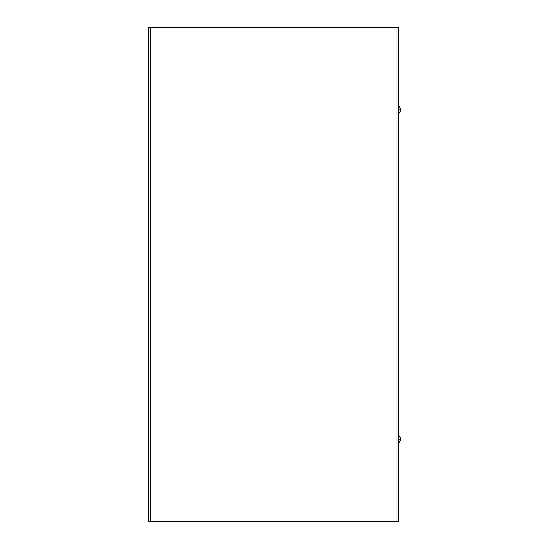 <?xml version="1.0" encoding="UTF-8"?>
<svg xmlns="http://www.w3.org/2000/svg" width="549" height="549" viewBox="0 0 549 549"><rect width="100%" height="100%" fill="white"/><g stroke="black" fill="none" stroke-linecap="round" stroke-linejoin="round"><path stroke-width="0.82" d="M395.067 27.45L398.279 27.45L398.279 521.55L148.655 521.55L148.655 27.45L395.067 27.45L395.067 521.55M396.996 27.45L396.996 521.55M400.228 438.829A5.229 2.827 5.9 0 1 400.324 439.138L400.324 439.523A5.229 4.207 171.6 0 1 400.317 439.577L399.857 438.829L399.933 439.584L400.324 438.548A5.229 5.209 72.2 0 0 399.946 437.148L399.933 437.114A5.229 5.209 72.2 0 1 400.324 438.548L399.946 438.857L400.331 438.823A5.229 4.207 8.4 0 1 400.324 438.877L400.242 438.871M400.221 440.435A5.229 4.371 9.1 0 0 400.324 439.955L400.324 439.879A5.229 5.229 0 0 1 399.933 441.321L399.946 441.252A5.229 5.209 107.8 0 0 400.324 439.852L400.324 439.852A5.229 5.209 107.8 0 1 399.933 441.286M400.324 439.262L400.324 438.877M398.279 443.153L398.279 435.247M399.933 107.714L399.933 107.714A5.229 5.209 72.2 0 1 400.324 109.148L399.857 110.171L400.324 110.177M399.933 109.416L399.946 110.177M400.331 109.423L399.946 109.457L400.324 109.148A5.229 5.209 72.2 0 0 399.946 107.748L399.946 107.748M399.933 107.679A5.229 5.229 0 0 0 398.574 105.847L398.574 113.753A5.229 5.229 0 0 0 399.933 111.921L399.946 111.852A5.229 5.209 107.8 0 0 400.324 110.452A5.229 5.209 107.8 0 1 399.933 111.886L399.933 111.886M150.591 27.45L150.591 521.55M400.324 438.521L400.324 438.521A5.229 5.229 0 0 0 398.574 435.247M398.574 443.153A5.229 5.229 0 0 0 399.933 441.321"/></g></svg>
